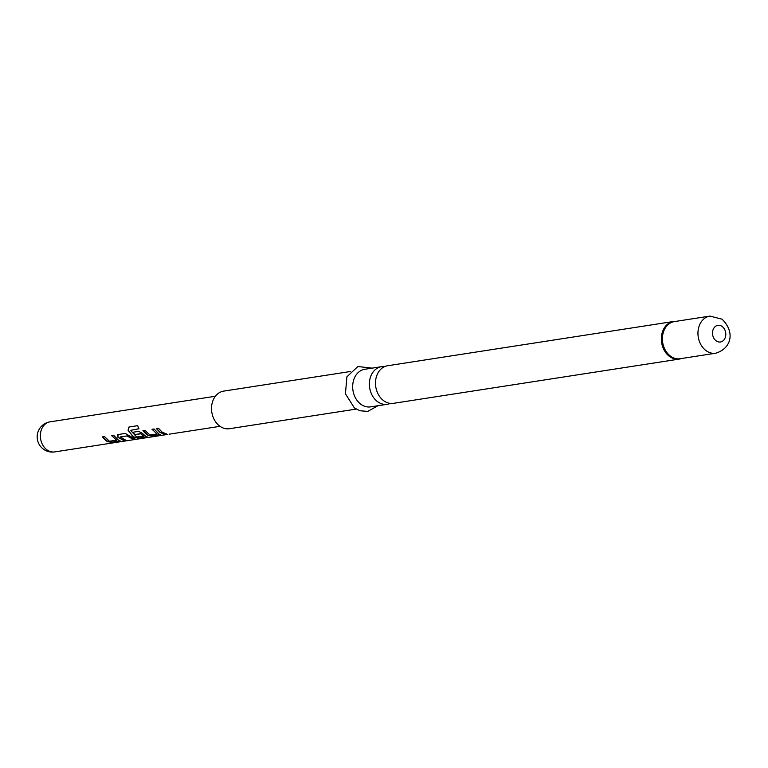<?xml version="1.0" encoding="UTF-8"?>
<svg xmlns="http://www.w3.org/2000/svg" width="768" height="768" viewBox="0 0 768 768"><rect width="100%" height="100%" fill="white"/><g stroke="black" fill="none" stroke-linecap="round" stroke-linejoin="round"><path stroke-width="1.15" d="M169.056 434.17L169.958 433.997M384.614 366.624A19.018 14.928 81.2 0 0 381.494 366.691A19.018 14.928 81.2 0 0 369.523 381.437A19.018 14.928 81.2 0 0 377.491 401.606A19.018 14.928 81.2 0 0 387.312 404.275A19.018 14.928 81.2 0 0 390.307 403.402M116.506 440.054L111.552 435.552L113.626 435.235L119.462 441.226L112.195 442.349L107.702 441.734L105.926 440.64L102.49 436.954L104.563 436.637L109.43 441.226L116.448 440.256L111.686 435.418M120.038 440.765L112.214 442.128L107.76 441.523L102.624 436.819M134.899 438.614L132.826 438.931L127.286 435.869L120.202 436.973L125.827 440.237L123.754 440.563L117.85 437.174L117.907 434.573L125.174 433.45L134.88 438.835L132.806 439.162L127.181 436.051M125.846 440.016L123.763 440.333L117.85 437.174M143.712 435.84L140.621 433.814L134.726 434.726L132.71 432.278L138.662 431.357L142.464 433.363L146.438 437.05L139.171 438.173L134.678 437.558L132.902 436.454L128.074 430.272L128.966 427.018L137.683 425.664L138.826 428.832L130.57 430.339L136.627 437.011L143.645 436.051L140.726 433.632L134.832 434.554L132.845 432.144M147.014 436.589L139.19 437.952L134.736 437.347L132.989 436.262L128.074 430.272M156.97 433.786L152.006 429.293L154.08 428.976L159.917 434.966L152.659 436.09L148.166 435.475L146.39 434.371L142.944 430.694L145.018 430.378L149.885 434.966L156.912 433.997L152.141 429.149M160.502 434.506L152.678 435.859L148.224 435.254L143.078 430.56M166.301 433.757L164.227 434.074L159.965 432.086L156.566 428.467M387.312 404.275L370.608 406.867A19.018 14.928 -98.8 0 1 360.787 404.198A19.018 14.928 -98.8 0 1 352.819 384.029A19.018 14.928 -98.8 0 1 364.79 369.274L381.494 366.691M356.198 409.094L229.469 428.707A19.018 14.928 -98.8 0 1 219.648 426.038A19.018 14.928 -98.8 0 1 211.67 405.869A19.018 14.928 -98.8 0 1 223.651 391.123L350.381 371.51M681.533 358.502A19.018 14.928 -98.8 0 1 679.277 359.088L393.427 403.334A19.018 14.928 -98.8 0 1 383.606 400.666A19.018 14.928 -98.8 0 1 375.638 380.496A19.018 14.928 -98.8 0 1 387.61 365.741L673.459 321.504A19.018 14.928 -98.8 0 1 675.782 321.37M117.293 435.024L117.907 434.573M138.979 428.736L130.57 430.339M159.878 432.278L156.432 428.611L158.506 428.285L161.952 431.962L166.282 433.978L164.208 434.304L159.878 432.278M160.55 434.621L159.936 434.736M147.062 436.714L146.458 436.829M120.096 440.89L119.482 441.005M127.286 435.869L120.202 437.126M128.237 430.176L129.139 426.96M117.955 437.002L118.042 434.429M681.302 358.541A18.902 14.832 -98.8 0 1 669.946 356.256A18.902 14.832 -98.8 0 1 662.16 335.194A18.902 14.832 -98.8 0 1 675.552 321.408M681.619 358.493L679.277 359.088A19.018 14.928 -98.8 0 1 669.456 356.419A19.018 14.928 -98.8 0 1 661.488 336.25A19.018 14.928 -98.8 0 1 673.459 321.504L675.869 321.36M680.122 358.723A18.787 14.746 -98.8 0 1 670.426 356.083A18.787 14.746 -98.8 0 1 662.544 336.163A18.787 14.746 -98.8 0 1 674.381 321.59L709.93 316.09A18.787 14.746 -98.8 0 0 698.102 330.662A18.787 14.746 -98.8 0 0 705.974 350.582A18.787 14.746 -98.8 0 0 715.68 353.222L680.122 358.723M716.102 340.81A8.41 6.605 -98.8 0 1 713.251 329.28A8.41 6.605 -98.8 0 1 722.218 326.534A8.41 6.605 -98.8 0 1 725.059 338.064A8.41 6.605 -98.8 0 1 716.102 340.81M215.376 396.25L50.054 421.843A15.216 11.942 81.2 0 0 41.702 428.938A15.216 11.942 81.2 0 0 46.858 449.779A15.216 11.942 81.2 0 0 54.71 451.91L167.539 434.448M372.154 368.141L357.869 366.518L346.925 376.781L345.427 393.802L354.365 407.885L359.885 410.755L367.718 411.398L377.971 405.725M715.68 353.222C731.405 348.509 735.35 332.112 722.045 319.19L709.93 316.09M220.032 426.326L169.997 434.064M50.054 421.843A15.216 15.216 0 0 0 40.358 446.198A15.216 15.216 0 0 0 54.71 451.91"/></g></svg>
